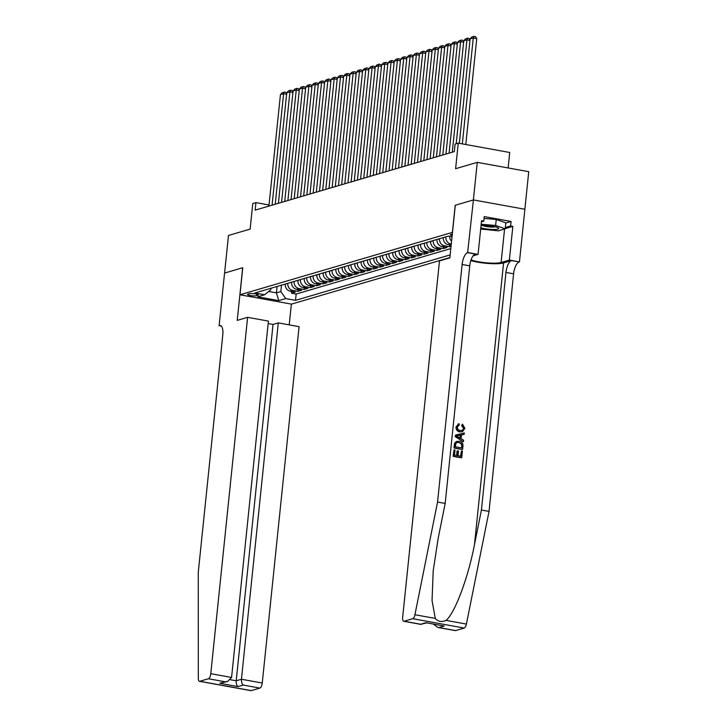 <?xml version="1.0" encoding="UTF-8"?>
<svg xmlns="http://www.w3.org/2000/svg" width="727" height="727" viewBox="0 0 727 727"><rect width="100%" height="100%" fill="white"/><g stroke="black" fill="none" stroke-linecap="round" stroke-linejoin="round"><path stroke-width="1.09" d="M452.303 234.276A4.916 0.872 -174.1 0 0 450.831 234.467A4.916 0.872 -174.1 0 0 450.395 234.766A4.916 0.872 -174.1 0 0 452.158 235.63M508.128 167.946L509.727 152.488L458.255 143.146L455.093 144.082L454.32 151.598L255.159 210.13L255.94 202.615L252.778 203.542L250.133 229.105L228.478 235.466L224.598 273.061L242.773 267.718L239.974 294.78L452.503 232.358M524.858 209.267L528.738 171.69L477.266 162.348L473.386 199.934L455.202 205.278L452.412 232.349M239.974 294.78L291.445 304.122L449.895 257.549M285.275 284.048L285.275 284.13A6.143 5.552 73.6 0 0 290.209 291.154L295.289 292.072L291.5 293.19L291.681 291.418M287.81 283.303L287.801 283.385A6.143 5.552 73.6 0 0 292.745 290.409L297.825 291.327L298.006 289.564M297.825 291.327L301.614 290.218L296.534 289.291A6.143 5.552 73.6 0 1 291.591 282.267L291.6 282.185M297.925 280.331L297.916 280.413A6.143 5.552 73.6 0 0 302.859 287.438L307.939 288.355L304.14 289.473L304.322 287.701M304.25 278.468L304.24 278.55A6.143 5.552 73.6 0 0 309.184 285.575L314.255 286.502L310.465 287.61L310.647 285.847M310.565 276.614L310.556 276.696A6.143 5.552 73.6 0 0 315.5 283.721L320.58 284.639L316.79 285.756L316.972 283.984M316.89 274.751L316.881 274.833A6.143 5.552 73.6 0 0 321.825 281.858L326.905 282.785L323.106 283.893L323.297 282.131M323.215 272.898L323.206 272.979A6.143 5.552 73.6 0 0 328.15 280.004L333.23 280.922L329.431 282.04L329.613 280.268M329.54 271.035L329.531 271.116A6.143 5.552 73.6 0 0 334.475 278.141L339.545 279.068L335.756 280.177L335.938 278.414M335.856 269.181L335.847 269.263A6.143 5.552 73.6 0 0 340.79 276.287L345.87 277.205L342.081 278.323L342.263 276.551M342.181 267.318L342.172 267.4A6.143 5.552 73.6 0 0 347.115 274.424L352.195 275.351L348.397 276.46L348.578 274.697M348.506 265.464L348.497 265.546A6.143 5.552 73.6 0 0 353.44 272.57L358.52 273.488L354.721 274.606L354.903 272.834M354.831 263.601L354.821 263.692A6.143 5.552 73.6 0 0 359.765 270.708L364.836 271.634L361.046 272.752L361.228 270.98M361.146 261.747L361.137 261.829A6.143 5.552 73.6 0 0 366.081 268.854L371.161 269.772L367.371 270.889L367.553 269.117M367.471 259.893L367.462 259.975A6.143 5.552 73.6 0 0 372.406 266.991L377.486 267.918L373.687 269.035L373.869 267.263M373.796 258.03L373.787 258.112A6.143 5.552 73.6 0 0 378.731 265.137L383.801 266.055L380.012 267.172L380.194 265.4M380.112 256.177L380.103 256.258A6.143 5.552 73.6 0 0 385.046 263.283L390.126 264.201L386.337 265.319L386.519 263.547M386.437 254.314L386.428 254.395A6.143 5.552 73.6 0 0 391.371 261.42L396.451 262.338L392.653 263.456L392.844 261.684M392.762 252.46L392.753 252.542A6.143 5.552 73.6 0 0 397.696 259.566L402.776 260.484L398.978 261.602L399.159 259.83M399.087 250.597L399.078 250.679A6.143 5.552 73.6 0 0 404.021 257.703L409.092 258.621L405.302 259.739L405.484 257.967M405.402 248.743L405.393 248.825A6.143 5.552 73.6 0 0 410.337 255.849L415.417 256.767L411.627 257.885L411.809 256.113M411.727 246.88L411.718 246.962A6.143 5.552 73.6 0 0 416.662 253.987L421.742 254.913L417.943 256.022L418.134 254.25M418.052 245.026L418.043 245.108A6.143 5.552 73.6 0 0 422.987 252.133L428.067 253.051L424.268 254.168L424.45 252.396M424.377 243.163L424.368 243.245A6.143 5.552 73.6 0 0 429.312 250.27L434.382 251.197L430.593 252.305L430.775 250.533M430.693 241.309L430.684 241.391A6.143 5.552 73.6 0 0 435.627 248.416L440.707 249.334L436.918 250.452L437.1 248.679M437.018 239.447L437.009 239.528A6.143 5.552 73.6 0 0 441.952 246.553L447.032 247.48L443.234 248.589L443.415 246.826M451.058 246.289L449.559 246.735L449.74 244.963M256.576 295.716L257.967 295.307A4.762 0.845 -174.1 0 0 258.394 295.017A4.762 0.845 -174.1 0 0 254.704 293.808A4.762 0.845 -174.1 0 0 249.343 293.744L247.952 294.153A4.762 0.845 -174.1 0 0 247.534 294.453A4.762 0.845 -174.1 0 0 251.224 295.662A4.762 0.845 -174.1 0 0 256.576 295.716L256.74 294.19M452.04 236.784L448.35 236.121L254.886 292.981L264.619 294.744L270.808 289.737L270.962 288.255M277.06 286.465L276.396 292.863L280.822 291.554L285.766 298.579L295.507 300.351L450.167 254.895M285.766 298.579L278.814 300.624L257.667 296.789L264.619 294.744M443.343 237.593L443.334 237.674A6.143 5.552 73.6 0 0 448.277 244.699L451.167 245.226M445.869 236.848L443.334 237.674M439.544 238.701L437.009 239.528M433.228 240.564L430.684 241.391M426.903 242.418L424.368 243.245M420.579 244.281L418.043 245.108M414.254 246.135L411.718 246.962M407.938 247.998L405.393 248.825M401.613 249.852L399.078 250.679M395.288 251.715L392.753 252.542M388.963 253.569L386.428 254.395M382.647 255.431L380.103 256.258M376.322 257.285L373.787 258.112M369.998 259.148L367.462 259.975M363.682 261.002L361.137 261.829M357.357 262.865L354.821 263.692M351.032 264.719L348.497 265.546M344.707 266.582L342.172 267.4M338.391 268.436L335.847 269.263M332.066 270.299L329.531 271.116M325.741 272.152L323.206 272.979M319.417 274.015L316.881 274.833M313.101 275.869L310.556 276.696M306.776 277.723L304.24 278.55M300.451 279.586L297.916 280.413M294.135 281.44L291.591 282.267M291.5 293.19L296.162 294.035L450.822 248.579M451.294 244.045L450.804 243.954A6.143 5.552 -106.4 0 1 445.86 236.929M449.559 246.735L444.479 245.808A6.143 5.552 -106.4 0 1 439.535 238.792M443.234 248.589L438.163 247.671A6.143 5.552 -106.4 0 1 433.219 240.646M436.918 250.452L431.838 249.525A6.143 5.552 -106.4 0 1 426.894 242.5M430.593 252.305L425.513 251.388A6.143 5.552 -106.4 0 1 420.57 244.363M424.268 254.168L419.188 253.241A6.143 5.552 -106.4 0 1 414.245 246.217M417.943 256.022L412.872 255.104A6.143 5.552 -106.4 0 1 407.929 248.08M411.627 257.885L406.547 256.958A6.143 5.552 -106.4 0 1 401.604 249.934M405.302 259.739L400.223 258.821A6.143 5.552 -106.4 0 1 395.279 251.796M398.978 261.602L393.898 260.675A6.143 5.552 -106.4 0 1 388.963 253.65M392.653 263.456L387.582 262.538A6.143 5.552 -106.4 0 1 382.638 255.513M386.337 265.319L381.257 264.392A6.143 5.552 -106.4 0 1 376.313 257.367M380.012 267.172L374.932 266.255A6.143 5.552 -106.4 0 1 369.988 259.23M373.687 269.035L368.616 268.109A6.143 5.552 -106.4 0 1 363.673 261.084M367.371 270.889L362.291 269.971A6.143 5.552 -106.4 0 1 357.348 262.947M361.046 272.752L355.966 271.825A6.143 5.552 -106.4 0 1 351.023 264.801M354.721 274.606L349.642 273.688A6.143 5.552 -106.4 0 1 344.698 266.664M348.397 276.46L343.326 275.542A6.143 5.552 -106.4 0 1 338.382 268.517M342.081 278.323L337.001 277.405A6.143 5.552 -106.4 0 1 332.057 270.38M335.756 280.177L330.676 279.259A6.143 5.552 -106.4 0 1 325.732 272.234M329.431 282.04L324.351 281.122A6.143 5.552 -106.4 0 1 319.407 274.097M323.106 283.893L318.035 282.976A6.143 5.552 -106.4 0 1 313.092 275.951M316.79 285.756L311.71 284.83A6.143 5.552 -106.4 0 1 306.767 277.814M310.465 287.61L305.385 286.692A6.143 5.552 -106.4 0 1 300.442 279.668M304.14 289.473L299.07 288.546A6.143 5.552 -106.4 0 1 294.126 281.531M281.485 285.157L280.822 291.554M458.255 143.146L455.611 168.709L477.266 162.348M269.035 204.987L255.94 202.615M268.681 291.463L276.396 292.863L278.814 300.624M296.162 294.035L295.507 300.351M449.622 236.348A6.143 5.552 73.6 0 0 451.585 241.237M268.917 206.086L280.431 94.655L283.594 93.719L286.602 94.265M272.08 205.159L283.594 93.719L284.366 92.093L285.756 92.347L286.656 93.719M280.431 94.655L282.158 92.747L284.366 92.093M480.82 227.733A9.987 1.772 -174.1 0 0 494.56 229.496A9.987 1.772 -174.1 0 0 498.277 227.896A9.987 1.772 -174.1 0 0 483.01 225.452A9.987 1.772 -174.1 0 0 481.038 225.588M482.574 225.461A6.834 1.209 -174.1 0 0 492.924 227.078A6.834 1.209 -174.1 0 0 495.287 226.779M484.046 218.445L496.232 219.454L505.828 222.816L505.21 228.832L498.377 230.832L480.683 229.032M481.174 224.27L495.614 225.47L505.21 228.832M496.232 219.454L495.614 225.47M247.607 317.326L210.785 673.684L231.577 677.455L268.408 321.098L247.607 317.326L237.238 320.371L242.682 267.745L224.561 273.07L219.127 325.696L221.308 326.087M268.154 323.542L273.034 324.433L278.287 322.888L299.079 326.659L262.256 683.026A4.607 1.799 100.3 0 1 259.893 688.087L251.26 690.623A4.607 1.799 100.3 0 1 250.906 690.65L199.434 681.308A4.607 1.799 -79.7 0 1 198.298 678.4L198.262 572.394L222.807 334.82A10.751 4.198 -79.7 0 0 220.308 325.542A10.751 4.198 -79.7 0 0 219.472 325.596L219.127 325.696M259.893 688.087L243.263 685.07L238.02 686.615L219.799 683.307L225.043 681.772L208.422 678.754L199.789 681.29L251.26 690.623M291.354 304.104L289.21 324.869M278.287 322.888L241.455 679.245L262.256 683.026M208.422 678.754A4.607 1.799 -79.7 0 0 210.785 673.684M273.034 324.433L236.211 680.79L241.455 679.245C241.319 682.053 241.927 683.998 243.263 685.07M238.02 686.615C236.675 685.534 236.075 683.598 236.211 680.79L230.477 679.754M219.799 683.307L227.587 681.444L231.577 677.455M225.043 681.772L227.587 681.444M461.463 450.94L462.427 451.113L461.745 457.71L453.403 456.192L454.057 449.831L455.02 450.004L454.493 455.093L457.065 455.565L457.556 450.822L458.519 450.994L458.028 455.738L460.918 456.256L461.463 450.94L460.554 456.192M457.556 450.822L457.056 450.967L456.583 455.475M454.057 449.831L453.121 456.274A20.002 3.544 -174.1 0 0 461.463 457.792L461.745 457.71M456.883 441.271L454.566 443.297L453.975 447.95A20.002 3.544 -174.1 0 0 462.327 449.468L454.266 447.868L455.602 442.007L459.155 441.216C461.827 441.68 463.09 443.334 462.945 446.151L462.608 449.377M462.09 425.368L462.49 424.141L461.6 425.504L463.553 428.385L462.09 425.368L461.6 425.504M458.655 423.905L456.056 426.885C455.947 429.657 457.129 431.32 459.609 431.874L462.49 431.629L459.609 431.874M470.814 260.602A20.002 3.544 -174.1 0 0 503.584 262.938L511.481 260.611L519.451 261.893L524.885 209.267L473.413 199.925L455.302 205.25L449.859 257.876L439.49 260.929L402.667 617.287A4.607 1.799 -79.7 0 0 403.739 621.267A4.607 1.799 -79.7 0 0 404.094 621.24L412.727 618.704A4.607 1.799 -79.7 0 0 414.926 614.733L437.563 502.057L462.118 264.483A10.751 4.198 100.3 0 1 467.625 252.66L473.413 199.925M437.563 502.057L445.178 503.438L438.236 537.989L433.201 570.74L432.047 600.493L435.282 618.423C438.127 621.694 441.716 622.339 446.042 620.376C454.784 613.452 468.215 577.656 474.477 544.559L481.419 510.018L505.974 272.443A10.751 4.198 100.3 0 1 511.481 260.611M455.584 435.064L455.157 436.582L463.126 441.68L455.438 436.5L455.584 435.064L464.299 432.992L464.162 434.346L461.491 434.9L461.091 438.754L463.553 440.244L463.417 441.589M461.018 435.046L464.162 434.346M481.419 510.018L489.035 511.399L513.589 273.825A10.751 4.198 100.3 0 1 519.096 262.002M467.625 252.66L475.249 254.041A10.751 4.198 100.3 0 0 469.733 265.864L445.178 503.438M404.094 621.24L420.724 624.257L425.967 622.712L444.197 626.02L438.944 627.565L455.575 630.582L464.199 628.046L412.727 618.704M446.042 620.376L466.398 624.075L489.035 511.399M467.979 252.56L478.066 254.386L481.547 220.708L483.773 221.108L481.428 221.799M505.81 223.016L511.081 221.471L484.237 216.601L483.773 221.108M511.081 221.471L510.618 225.979L512.844 226.388L509.363 260.066L519.451 261.893M471.051 259.884A17.275 3.062 -174.1 0 0 486.754 262.847A17.275 3.062 -174.1 0 0 501.112 262.492L509.363 260.066M478.066 254.386L473.059 255.859M466.398 624.075A4.607 1.799 100.3 0 1 464.199 628.046M455.575 630.582A4.607 1.799 100.3 0 1 455.211 630.6L437.79 627.437L433.465 624.166M512.844 226.388L505.229 228.623M505.338 227.533L510.618 225.979M420.724 624.257L426.685 622.93M425.967 622.712L444.197 626.02M438.944 627.565L437.79 627.437M460.118 431.72C457.565 431.202 456.302 429.557 456.329 426.804L459.119 423.768L459.237 425.086L457.283 427.04C457.338 429.03 458.319 430.166 460.246 430.448L462.29 430.411L463.917 428.276M458.737 425.186L459.237 425.086L458.764 425.222M458.074 424.014L459.119 423.768M462.49 424.141L464.889 428.33L462.49 431.629M457.955 436.845L460.164 438.19L460.482 435.109L456.474 435.955L457.955 436.845M460.482 435.109L459.709 437.918M458.201 435.591L459.982 435.264M461.781 447.932L461.6 443.833L459.01 442.479L457.147 442.489L455.874 443.479L455.356 446.769L461.781 447.932M461.972 446.069L461.418 447.868M461.6 443.833L461.59 446.187M459.01 442.479L461.182 443.961M275.242 204.232L286.756 92.792L289.919 91.866L292.926 92.411M278.405 203.296L289.919 91.866L290.691 90.239L292.081 90.493L292.981 91.866M286.756 92.792L288.474 90.884L290.691 90.239M281.567 202.37L293.081 90.939L296.243 90.003L299.251 90.548M284.72 201.443L296.243 90.003L297.007 88.376L298.406 88.63L299.306 90.012M293.081 90.939L294.798 89.03L297.007 88.376M287.883 200.516L299.397 89.076L302.559 88.149L305.567 88.694M291.045 199.58L302.559 88.149L303.332 86.522L304.722 86.777L305.631 88.149M299.397 89.076L301.123 87.167L303.332 86.522M294.208 198.653L305.722 87.222L308.884 86.286L311.892 86.831M297.37 197.726L308.884 86.286L309.657 84.659L311.047 84.914L311.947 86.295M305.722 87.222L307.439 85.313L309.657 84.659M300.533 196.799L312.047 85.359L315.209 84.432L318.217 84.977M303.695 195.863L315.209 84.432L315.981 82.805L317.372 83.06L318.272 84.432M312.047 85.359L313.764 83.46L315.981 82.805M306.849 194.936L318.371 83.505L321.534 82.569L324.542 83.114M310.011 194.009L321.534 82.569L322.297 80.942L323.688 81.197L324.596 82.578M318.371 83.505L320.089 81.597L322.297 80.942M313.173 193.082L324.687 81.642L327.85 80.715L330.858 81.26M316.336 192.155L327.85 80.715L328.622 79.089L330.013 79.343L330.921 80.715M324.687 81.642L326.414 79.743L328.622 79.089M319.498 191.219L331.012 79.788L334.175 78.852L337.183 79.407M322.661 190.292L334.175 78.852L334.947 77.235L336.337 77.48L337.237 78.861M331.012 79.788L332.73 77.88L334.947 77.235M325.823 189.365L337.337 77.925L340.5 76.998L343.507 77.544M328.986 188.438L340.5 76.998L341.272 75.372L342.662 75.626L343.562 76.998M337.337 77.925L339.055 76.026L341.272 75.372M332.139 187.502L343.662 76.071L346.815 75.135L349.832 75.69M335.301 186.575L346.815 75.135L347.588 73.518L348.978 73.763L349.887 75.145M343.662 76.071L345.38 74.163L347.588 73.518M338.464 185.649L349.978 74.209L353.14 73.282L356.148 73.827M341.626 184.722L353.14 73.282L353.913 71.655L355.303 71.909L356.203 73.282M349.978 74.209L351.704 72.309L353.913 71.655M344.789 183.786L356.303 72.355L359.465 71.428L362.473 71.973M347.951 182.859L359.465 71.428L360.238 69.801L361.628 70.046L362.528 71.428M356.303 72.355L358.02 70.446L360.238 69.801M351.114 181.932L362.628 70.492L365.79 69.565L368.798 70.11M354.267 181.005L365.79 69.565L366.553 67.938L367.953 68.193L368.853 69.565M362.628 70.492L364.345 68.592L366.553 67.938M357.43 180.069L368.952 68.638L372.106 67.711L375.114 68.256M360.592 179.142L372.106 67.711L372.878 66.084L374.269 66.33L375.177 67.711M368.952 68.638L370.67 66.73L372.878 66.084M363.754 178.215L375.268 66.775L378.431 65.848L381.439 66.393M366.917 177.288L378.431 65.848L379.203 64.221L380.594 64.476L381.493 65.848M375.268 66.775L376.986 64.876L379.203 64.221M370.079 176.352L381.593 64.921L384.756 63.994L387.764 64.539M373.242 175.425L384.756 63.994L385.528 62.368L386.918 62.613L387.818 63.994M381.593 64.921L383.311 63.013L385.528 62.368M376.395 174.498L387.918 63.058L391.081 62.131L394.089 62.676M379.558 173.571L391.081 62.131L391.844 60.505L393.234 60.759L394.143 62.131M387.918 63.058L389.636 61.159L391.844 60.505M382.72 172.644L394.234 61.204L397.396 60.277L400.404 60.823M385.883 171.708L397.396 60.277L398.169 58.651L399.559 58.905L400.468 60.277M394.234 61.204L395.961 59.296L398.169 58.651M389.045 170.781L400.559 59.341L403.721 58.414L406.729 58.96M392.207 169.854L403.721 58.414L404.494 56.788L405.884 57.042L406.784 58.414M400.559 59.341L402.276 57.442L404.494 56.788M395.37 168.928L406.884 57.488L410.046 56.561L413.054 57.106M398.532 167.992L410.046 56.561L410.819 54.934L412.209 55.188L413.109 56.561M406.884 57.488L408.601 55.579L410.819 54.934M401.686 167.065L413.209 55.625L416.362 54.698L419.379 55.243M404.848 166.138L416.362 54.698L417.134 53.071L418.525 53.325L419.434 54.698M413.209 55.625L414.926 53.725L417.134 53.071M408.011 165.211L419.524 53.771L422.687 52.844L425.695 53.389M411.173 164.275L422.687 52.844L423.459 51.217L424.85 51.472L425.749 52.844M419.524 53.771L421.251 51.862L423.459 51.217M414.335 163.348L425.849 51.917L429.012 50.981L432.02 51.526M417.498 162.421L429.012 50.981L429.784 49.354L431.175 49.609L432.074 50.981M425.849 51.917L427.567 50.009L429.784 49.354M420.66 161.494L432.174 50.054L435.337 49.127L438.345 49.672M423.814 160.558L435.337 49.127L436.109 47.5L437.5 47.755L438.399 49.127M432.174 50.054L433.892 48.146L436.109 47.5M426.976 159.631L438.499 48.2L441.652 47.264L444.66 47.809M430.139 158.704L441.652 47.264L442.425 45.637L443.815 45.892L444.724 47.273M438.499 48.2L440.217 46.292L442.425 45.637M433.301 157.777L444.815 46.337L447.977 45.41L450.985 45.955M436.464 156.841L447.977 45.41L448.75 43.784L450.14 44.038L451.04 45.41M444.815 46.337L446.532 44.429L448.75 43.784M439.626 155.914L451.14 44.483L454.302 43.547L457.31 44.093M442.788 154.987L454.302 43.547L455.075 41.921L456.465 42.175L457.365 43.556M451.14 44.483L452.857 42.575L455.075 41.921M445.942 154.06L457.465 42.62L460.627 41.693L463.635 42.239M449.104 153.124L460.627 41.693L461.391 40.067L462.79 40.321L463.69 41.693M457.465 42.62L459.182 40.721L461.391 40.067M452.267 152.197L463.781 40.767L466.943 39.831L469.951 40.376M456.211 143.755L466.943 39.831L467.715 38.204L469.106 38.458L470.015 39.84M463.781 40.767L465.507 38.858L467.715 38.204M459.319 143.346L470.105 38.904L473.268 37.977L476.748 38.604L475.431 36.604L474.04 36.35L473.268 37.977L462.327 143.891M465.798 144.519L476.748 38.604M470.105 38.904L471.823 37.004L474.04 36.35M287.801 283.385L285.275 284.13M292.745 290.409L290.209 291.154M450.804 243.954L448.277 244.699M444.479 245.808L441.952 246.553M438.163 247.671L435.627 248.416M431.838 249.525L429.312 250.27M425.513 251.388L422.987 252.133M419.188 253.241L416.662 253.987M412.872 255.104L410.337 255.849M406.547 256.958L404.021 257.703M400.223 258.821L397.696 259.566M393.898 260.675L391.371 261.42M387.582 262.538L385.046 263.283M381.257 264.392L378.731 265.137M374.932 266.255L372.406 266.991M368.616 268.109L366.081 268.854M362.291 269.971L359.765 270.708M355.966 271.825L353.44 272.57M349.642 273.688L347.115 274.424M343.326 275.542L340.79 276.287M337.001 277.405L334.475 278.141M330.676 279.259L328.15 280.004M324.351 281.122L321.825 281.858M318.035 282.976L315.5 283.721M311.71 284.83L309.184 285.575M305.385 286.692L302.859 287.438M299.07 288.546L296.534 289.291M258.04 294.644L257.967 295.307M221.063 325.878L219.472 325.596M474.477 544.559L503.584 262.938M505.974 272.443L513.589 273.825M469.733 265.864L462.118 264.483M414.926 614.733L435.282 618.423M504.574 229.014L501.112 262.492M403.739 621.267L421.169 624.429"/></g></svg>

